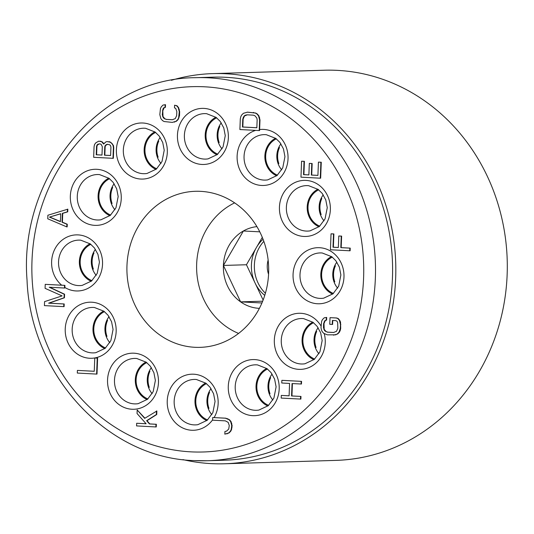 <?xml version="1.0" encoding="UTF-8"?>
<svg xmlns="http://www.w3.org/2000/svg" width="534" height="534" viewBox="0 0 534 534"><rect width="100%" height="100%" fill="white"/><g stroke="black" fill="none" stroke-linecap="round" stroke-linejoin="round"><path stroke-width="0.8" d="M212.672 73.619L324.151 70.228A195.164 177.201 88.3 0 1 337.568 70.381A195.164 177.201 -91.7 0 1 507.3 267.314A195.164 177.201 -91.7 0 1 336.013 460.381L224.534 463.772A195.164 177.201 -91.7 0 0 395.821 270.698A195.164 177.201 -91.7 0 0 226.096 73.772A195.164 177.201 88.3 0 0 212.672 73.619A195.164 177.201 88.3 0 0 171.394 80.294M182.928 459.614A195.164 177.201 88.3 0 0 211.117 463.619A195.164 177.201 -91.7 0 0 224.534 463.772M195.691 77.684L212.786 77.163A191.619 173.977 88.3 0 1 225.955 77.317A191.619 173.977 -91.7 0 1 392.603 270.665A191.619 173.977 -91.7 0 1 224.427 460.221L207.332 460.742A191.619 173.977 -91.7 0 0 375.509 271.185A191.619 173.977 -91.7 0 0 208.861 77.831A191.619 173.977 88.3 0 0 195.691 77.684C100.085 77.844 18.577 176.207 27.034 280.01C30.491 374.868 106.974 458.012 194.029 460.595L207.332 460.742A191.619 173.977 -91.7 0 1 194.162 460.595M194.803 347.294A78.064 70.882 88.3 0 1 126.918 267.407A78.064 70.882 88.3 0 1 197.46 191.265A78.064 70.882 88.3 0 1 200.791 191.359A78.064 70.882 88.3 0 1 268.682 269.009A78.064 70.882 88.3 0 1 202.199 347.26A78.064 70.882 88.3 0 1 194.803 347.294M66.797 226.897L67.164 226.883L67.271 224.227L62.405 222.191L62.745 213.333L67.745 211.824L67.845 209.168L47.886 215.242L47.753 218.786L66.797 226.897L66.897 224.24L62.031 222.204L62.371 213.346L67.371 211.831L67.478 209.174M103.85 143.659L102.041 141.73L98.81 141.143L95.866 142.765L94.565 144.467L94.071 146.663L93.664 157.296L112.974 158.318L113.388 147.691L113.061 145.448L111.893 143.613L110.304 142.198L107.034 141.577L105.779 141.957L103.643 144.067L101.674 141.737L98.81 141.143M112.974 158.318L113.348 158.311L113.755 147.678L113.435 145.442L110.672 142.184L107.034 141.577M172.502 119.716L166.595 119.402L164.966 118.875L162.997 116.552L162.81 110.772L164.158 107.734L165.413 107.354L165.513 104.697L163.07 105.044L161.355 106.727L160.467 108.455L159.82 114.636L160.894 118.688L162.476 120.55L164.085 121.525L172.288 122.399L176.033 121.271L177.749 119.583L178.636 117.854L179.284 111.673L178.209 107.621L176.634 105.765L174.591 105.211L174.491 107.868L175.706 108.375L176.821 111.546L176.667 115.531L175.319 118.568L172.389 119.743L166.221 119.416L163.397 117.934L162.283 114.77L162.917 109.029L163.791 107.748L165.039 107.367L165.139 104.711M172.288 122.399L176.407 121.258L178.122 119.569L179.504 115.651L179.658 111.666L178.576 107.614L177.001 105.752L174.591 105.211M259.21 130.563L259.577 130.55L259.985 119.916L258.91 115.865L257.335 114.009L255.719 113.034L247.522 112.153L243.397 113.301L241.688 114.984L240.794 116.712L240.3 118.908L239.893 129.542L259.21 130.563L259.617 119.93L258.536 115.878L256.961 114.016L255.352 113.048L247.149 112.167M317.917 175.372L311.716 175.045L312.156 163.524L309.693 163.397L309.32 163.404L308.879 174.925L303.532 174.645L304.046 161.348L301.577 161.221L300.969 177.168L320.28 178.196L320.894 162.243L318.431 162.116L317.917 175.406L311.342 175.059L311.783 163.537L309.32 163.404M308.879 174.892L303.906 174.631L304.413 161.341L301.577 161.221M320.28 178.196L320.654 178.182L321.268 162.236L318.431 162.116M349.75 250.78L350.124 250.773L350.224 248.116L341.186 247.636L341.627 236.115L338.79 235.995L338.349 247.516L333.002 247.229L333.516 233.939L331.047 233.812L330.439 249.758L349.75 250.78L349.857 248.123L340.812 247.642L341.253 236.128L338.79 235.995M338.349 247.482L333.376 247.222L333.883 233.932L331.047 233.812M333.47 335.152L337.595 334.004L339.304 332.322L340.191 330.593L340.692 328.397L340.518 322.176L339.764 320.36L338.189 318.498L336.56 317.97L330.025 317.657L329.772 324.298L332.235 324.432L332.388 320.447L335.672 320.62L336.894 321.128L337.662 322.496L337.855 328.283L336.5 331.314L333.57 332.495L327.409 332.168L324.579 330.686L323.471 327.516L323.624 323.531L324.972 320.493L326.221 320.12L326.327 317.456L324.251 317.79L322.543 319.479L321.648 321.208L321.001 327.389L321.328 329.625L322.082 331.44L323.657 333.296L327.309 334.825L335.539 334.818L337.221 334.017L338.93 332.335L340.318 328.41L340.472 324.425L339.39 320.373L337.815 318.511L336.186 317.984L330.025 317.657M332.235 324.432L332.609 324.418L332.755 320.46M333.69 332.468L327.776 332.155L326.154 331.621L324.185 329.298L323.991 323.517L325.346 320.48L326.594 320.106L326.695 317.45L326.327 317.456M289.101 395.801L281.291 395.42L281.191 398.077L300.876 399.092L300.976 396.428L291.938 395.954L292.412 383.579M300.976 396.428L291.564 395.961L292.045 383.559L301.456 384.026L301.556 381.369L282.239 380.341L281.872 380.355L281.765 383.011L289.575 383.425L289.101 395.834L281.291 395.42M224.827 434.149L228.946 433.007L230.661 431.325L231.549 429.596L232.116 425.631L231.035 421.573L229.46 419.717L225.809 418.189L212.699 417.528L212.599 420.185L225.335 420.859L228.165 422.341L229.28 425.511L228.732 429.029L226.59 431.138L224.927 431.492L224.827 434.149L228.579 433.021L230.287 431.332L231.175 429.603L231.743 425.638L230.661 421.586L229.086 419.731L225.441 418.202L212.699 417.528M155.888 426.946L156.255 426.933L156.355 424.276L149.78 423.923L147.024 420.672L156.736 414.531L156.869 410.986L144.681 418.356L137.185 409.972L137.044 413.516L146.122 423.762L136.671 423.262L136.57 425.918L155.888 426.946L155.988 424.283L149.413 423.936L146.656 420.685L156.362 414.538L156.495 410.993M144.928 418.209L137.185 409.972M146.096 423.729L136.671 423.262M96.627 374.08L96.994 374.074L97.609 358.12L94.772 358L94.258 371.29L77.41 370.402L77.31 373.059L96.627 374.08L97.235 358.134L94.772 358M94.264 371.264L77.41 370.402M64.447 288.033L64.814 288.02L64.921 285.363L45.23 284.348L45.076 288.34L62.084 295.896L44.569 301.63L44.415 305.615L63.733 306.636L63.833 303.979L48.627 303.172L64.073 297.778L64.207 294.234L49.241 287.225L64.447 288.033L64.547 285.376L45.23 284.348M63.733 306.636L64.1 306.629L64.207 303.966L49.001 303.165L64.44 297.765L64.581 294.221L49.689 287.252M147.157 399.579A20.405 18.523 88.3 0 1 135.302 381.156A20.405 18.523 88.3 0 1 146.016 362.039M147.898 398.945A19.518 17.722 88.3 0 1 136.11 381.129A19.518 17.722 88.3 0 1 146.79 362.633M152.157 393.645A19.518 17.722 88.3 0 1 151.362 367.659M149.16 371.33L149.907 371.31A19.871 18.043 -91.7 0 0 149.286 387.377L148.519 387.397M104.838 348.595A20.405 18.523 88.3 0 1 92.983 330.166A20.405 18.523 88.3 0 1 103.696 311.048M105.578 347.954A19.518 17.722 88.3 0 1 93.79 330.139A19.518 17.722 88.3 0 1 104.47 311.642M109.837 342.661A19.518 17.722 88.3 0 1 109.043 316.669M106.84 320.347L107.588 320.32A19.871 18.043 -91.7 0 0 106.974 336.387L106.199 336.407M109.937 215.689A20.405 18.523 88.3 0 1 98.089 197.26A20.405 18.523 88.3 0 1 108.802 178.149M110.685 215.048A19.518 17.722 88.3 0 1 98.897 197.233A19.518 17.722 88.3 0 1 109.577 178.736M114.943 209.755A19.518 17.722 88.3 0 1 114.149 183.763M111.946 187.441L112.694 187.421A19.871 18.043 -91.7 0 0 112.073 203.481L111.306 203.507M155.995 169.385A20.405 18.523 88.3 0 1 144.147 150.955A20.405 18.523 88.3 0 1 154.853 131.845M156.742 168.751A19.518 17.722 88.3 0 1 144.954 150.935A19.518 17.722 88.3 0 1 155.634 132.439M160.994 163.451A19.518 17.722 88.3 0 1 160.207 137.465M158.004 141.136L158.752 141.116A19.871 18.043 -91.7 0 0 158.131 157.183L157.363 157.203M217.044 154.78A20.405 18.523 88.3 0 1 205.196 136.357A20.405 18.523 88.3 0 1 215.903 117.24M217.785 154.146A19.518 17.722 88.3 0 1 205.997 136.33A19.518 17.722 88.3 0 1 216.684 117.834M222.044 148.846A19.518 17.722 88.3 0 1 221.256 122.86M219.047 126.531L219.794 126.511A19.871 18.043 -91.7 0 0 219.18 142.578L218.406 142.598M319.038 226.783A20.405 18.523 88.3 0 1 307.19 208.353A20.405 18.523 88.3 0 1 317.897 189.236M319.779 226.142A19.518 17.722 88.3 0 1 307.998 208.327A19.518 17.722 88.3 0 1 318.678 189.83M324.038 220.849A19.518 17.722 88.3 0 1 323.25 194.857M321.047 198.535L321.795 198.508A19.871 18.043 -91.7 0 0 321.174 214.575L320.4 214.595M332.662 294.087A20.405 18.523 88.3 0 1 320.814 275.657A20.405 18.523 88.3 0 1 331.521 256.547M333.403 293.453A19.518 17.722 88.3 0 1 321.615 275.637A19.518 17.722 88.3 0 1 332.302 257.134M337.662 288.153A19.518 17.722 88.3 0 1 336.874 262.167M334.664 265.839L335.412 265.819A19.871 18.043 -91.7 0 0 334.798 281.885L334.024 281.905M267.874 405.987A20.405 18.523 88.3 0 1 256.026 387.557A20.405 18.523 88.3 0 1 266.74 368.44M268.622 405.346A19.518 17.722 88.3 0 1 256.834 387.53A19.518 17.722 88.3 0 1 267.514 369.034M272.881 400.053A19.518 17.722 88.3 0 1 272.086 374.06M269.884 377.738L270.631 377.712A19.871 18.043 -91.7 0 0 270.01 393.778L269.243 393.805M67.745 211.824L67.371 211.831M62.745 213.333L62.371 213.346M62.405 222.191L62.031 222.204M67.271 224.227L66.897 224.24M49.462 217.098L60.709 213.7L60.409 221.677L49.462 217.098L60.709 213.8M60.415 221.51L49.836 217.091M103.636 143.145L103.262 143.159M109.457 141.677L109.09 141.69M110.672 142.184L110.304 142.198M112.267 143.599L111.893 143.613M113.435 145.442L113.061 145.448M113.755 147.678L113.388 147.691M100.826 141.223L100.459 141.23M102.041 141.73L101.674 141.737M96.227 154.767L96.554 146.349L97.014 145.041L97.869 144.2L99.945 143.866L101.16 144.374L102.308 146.656L101.981 155.074L96.227 154.767L96.601 154.76L96.928 146.343L96.554 146.349M107.341 144.26L109.79 144.834L110.578 145.762L110.938 147.117L110.611 155.534L104.45 155.207L104.771 146.79L105.238 145.482L107.341 144.26M96.928 146.343L97.388 145.034L99.404 143.84M101.987 155.04L96.601 154.76M97.388 145.034L97.014 145.041M98.243 144.193L97.869 144.2M110.618 155.501L104.824 155.194L105.145 146.777L105.605 145.468L107.628 144.273M104.824 155.194L104.45 155.207M105.145 146.777L104.771 146.79M105.605 145.468L105.238 145.482M106.46 144.627L106.092 144.641M177.001 105.752L176.634 105.765M178.576 107.614L178.209 107.621M179.331 109.43L178.963 109.437M179.658 111.666L179.284 111.673M179.504 115.651L179.13 115.664M179.01 117.847L178.636 117.854M178.122 119.569L177.749 119.583M176.407 121.258L176.033 121.271M174.731 122.059L174.358 122.066M165.413 107.354L165.039 107.367M164.158 107.734L163.791 107.748M163.291 109.023L162.917 109.029M162.81 110.772L162.436 110.778M162.656 114.757L162.283 114.77M162.997 116.552L162.63 116.566M163.771 117.921L163.397 117.934M164.966 118.875L164.599 118.888M166.595 119.402L166.221 119.416M253.683 112.48L253.31 112.494M255.719 113.034L255.352 113.048M257.335 114.009L256.961 114.016M258.91 115.865L258.536 115.878M259.664 117.68L259.29 117.694M259.985 119.916L259.617 119.93M276.719 175.793A20.405 18.523 88.3 0 1 264.871 157.363A20.405 18.523 88.3 0 1 275.577 138.246M277.46 175.152A19.518 17.722 88.3 0 1 265.678 157.336A19.518 17.722 88.3 0 1 276.358 138.84M281.718 169.859A19.518 17.722 88.3 0 1 280.931 143.866M278.728 147.544L279.476 147.517A19.871 18.043 -91.7 0 0 278.855 163.584L278.081 163.604M242.463 127.012L242.763 119.035L244.118 115.998L245.386 115.184L247.048 114.823L253.209 115.15L254.838 115.684L256.807 118.007L257.148 119.803L256.841 127.773L242.463 127.012L242.83 126.999L243.137 119.029L242.763 119.035M243.137 119.029L244.492 115.991L247.302 114.837M256.847 127.746L242.83 126.999M243.617 117.273L243.244 117.286M244.492 115.991L244.118 115.998M245.753 115.17L245.386 115.184M321.268 162.236L320.894 162.243M304.413 161.341L304.046 161.348M303.906 174.631L303.532 174.645M312.156 163.524L311.783 163.537M311.716 175.045L311.342 175.059M350.224 248.116L349.857 248.123M341.186 247.636L340.812 247.642M333.883 233.932L333.516 233.939M333.376 247.222L333.002 247.229M341.627 236.115L341.253 236.128M336.56 317.97L336.186 317.984M338.189 318.498L337.815 318.511M339.764 320.36L339.39 320.373M340.518 322.176L340.145 322.189M340.846 324.412L340.472 324.425M340.692 328.397L340.318 328.41M340.191 330.593L339.824 330.606M339.304 332.322L338.93 332.335M337.595 334.004L337.221 334.017M335.913 334.805L335.539 334.818M313.932 359.682A20.405 18.523 88.3 0 1 302.084 341.253A20.405 18.523 88.3 0 1 312.791 322.142M314.68 359.042A19.518 17.722 88.3 0 1 302.891 341.226A19.518 17.722 88.3 0 1 313.571 322.73M318.931 353.748A19.518 17.722 88.3 0 1 318.144 327.756M315.941 331.434L316.689 331.414A19.871 18.043 -91.7 0 0 316.068 347.474L315.3 347.5M326.594 320.106L326.221 320.12M325.346 320.48L324.972 320.493M324.472 321.768L324.098 321.782M323.991 323.517L323.624 323.531M323.838 327.509L323.471 327.516M324.185 329.298L323.811 329.311M324.952 330.673L324.579 330.686M326.154 331.621L325.78 331.634M327.776 332.155L327.409 332.168M291.938 395.954L291.564 395.961M300.502 399.098L300.609 396.442M301.556 381.369L281.872 380.355M301.083 384.039L301.183 381.383M206.832 420.592A20.405 18.523 88.3 0 1 194.983 402.162A20.405 18.523 88.3 0 1 205.69 383.045M207.572 419.951A19.518 17.722 88.3 0 1 195.784 402.135A19.518 17.722 88.3 0 1 206.471 383.639M211.831 414.658A19.518 17.722 88.3 0 1 211.043 388.665M208.834 392.343L209.582 392.316A19.871 18.043 -91.7 0 0 208.968 408.383L208.193 408.403M225.809 418.189L225.441 418.202M227.851 418.743L227.477 418.756M229.46 419.717L229.086 419.731M231.035 421.573L230.661 421.586M231.789 423.389L231.416 423.402M232.116 425.631L231.743 425.638M232.043 427.4L231.676 427.414M231.549 429.596L231.175 429.603M230.661 431.325L230.287 431.332M228.946 433.007L228.579 433.021M227.27 433.808L226.897 433.815M156.355 424.276L155.988 424.283M149.78 423.923L149.413 423.936M156.736 414.531L156.362 414.538M147.024 420.672L146.656 420.685M97.609 358.12L97.235 358.134M64.581 294.221L64.207 294.234M64.44 297.765L64.073 297.778M49.001 303.165L48.627 303.172M64.207 303.966L63.833 303.979M64.921 285.363L64.547 285.376M91.214 281.284A20.405 18.523 88.3 0 1 79.366 262.855A20.405 18.523 88.3 0 1 90.072 243.738M91.955 280.644A19.518 17.722 88.3 0 1 80.167 262.828A19.518 17.722 88.3 0 1 90.853 244.332M96.213 275.35A19.518 17.722 88.3 0 1 95.426 249.358M93.216 253.036L93.964 253.009A19.871 18.043 -91.7 0 0 93.35 269.076L92.576 269.103M234.626 202.873A70.435 63.953 -91.7 0 0 196.639 269.363A70.435 63.953 -91.7 0 0 238.598 333.423M256.914 226.63A40.964 37.193 -91.7 0 0 243.357 230.995A40.964 37.193 -91.7 0 0 223.399 265.445A40.964 37.193 -91.7 0 0 240.62 301.87A40.964 37.193 -91.7 0 0 259.397 308.352M243.404 230.988L223.399 265.445L240.62 301.87L262.675 301.196M223.399 265.445L246.441 264.751L263.128 300.041M262.294 237.356L246.441 264.751M259.764 231.829L243.357 230.988M240.62 301.87L261.94 302.972M255.359 283.614A35.484 32.22 -91.7 0 0 264.757 295.375M263.048 239.259A35.484 32.22 -91.7 0 0 256.767 246.902M263.823 241.355A35.484 32.22 -91.7 0 0 265.405 293.239M256.053 248.143A35.484 32.22 -91.7 0 0 254.738 282.299M268.135 260.111A21.293 19.331 -91.7 0 0 267.26 265.605A21.293 19.331 -91.7 0 0 268.569 274.256M190.785 451.844A182.748 165.927 -91.7 0 0 363.587 278.121A182.748 165.927 -91.7 0 0 204.809 86.808A182.748 165.927 88.3 0 0 32 260.532A182.748 165.927 88.3 0 0 190.785 451.844M131.938 409.244A28.062 25.478 88.3 0 1 107.554 379.874A28.062 25.478 88.3 0 1 134.087 353.201A28.062 25.478 88.3 0 1 158.464 382.571A28.062 25.478 88.3 0 1 131.938 409.244M89.619 358.254A28.062 25.478 88.3 0 1 65.235 328.884A28.062 25.478 88.3 0 1 91.768 302.211A28.062 25.478 88.3 0 1 116.152 331.581A28.062 25.478 88.3 0 1 89.619 358.254M94.725 225.355A28.062 25.478 88.3 0 1 70.341 195.978A28.062 25.478 88.3 0 1 96.874 169.305A28.062 25.478 88.3 0 1 121.251 198.681A28.062 25.478 88.3 0 1 94.725 225.355M140.776 179.05A28.062 25.478 88.3 0 1 116.399 149.68A28.062 25.478 88.3 0 1 142.932 123.007A28.062 25.478 88.3 0 1 167.309 152.377A28.062 25.478 88.3 0 1 140.776 179.05M201.825 164.445A28.062 25.478 88.3 0 1 177.448 135.075A28.062 25.478 88.3 0 1 203.975 108.402A28.062 25.478 88.3 0 1 228.358 137.772A28.062 25.478 88.3 0 1 201.825 164.445M303.819 236.442A28.062 25.478 88.3 0 1 279.442 207.072A28.062 25.478 88.3 0 1 305.975 180.399A28.062 25.478 88.3 0 1 330.352 209.769A28.062 25.478 88.3 0 1 303.819 236.442M317.443 303.753A28.062 25.478 88.3 0 1 293.066 274.383A28.062 25.478 88.3 0 1 319.592 247.709A28.062 25.478 88.3 0 1 343.976 277.079A28.062 25.478 88.3 0 1 317.443 303.753M252.662 415.652A28.062 25.478 88.3 0 1 228.278 386.276A28.062 25.478 88.3 0 1 254.811 359.602A28.062 25.478 88.3 0 1 279.189 388.979A28.062 25.478 88.3 0 1 252.662 415.652M259.617 129.548A28.062 25.478 88.3 0 1 263.656 129.408A28.062 25.478 88.3 0 1 288.033 158.778A28.062 25.478 88.3 0 1 261.5 185.452A28.062 25.478 88.3 0 1 237.27 160.507A28.062 25.478 88.3 0 1 255.686 130.376M324.258 333.663A28.062 25.478 88.3 0 1 298.713 369.348A28.062 25.478 88.3 0 1 274.336 339.971A28.062 25.478 88.3 0 1 300.869 313.298A28.062 25.478 88.3 0 1 321.054 326.007M212.612 419.851A28.062 25.478 88.3 0 1 191.613 430.25A28.062 25.478 88.3 0 1 167.235 400.88A28.062 25.478 88.3 0 1 193.769 374.207A28.062 25.478 88.3 0 1 215.315 389.473A28.062 25.478 88.3 0 1 214.101 417.568M61.69 285.189A28.062 25.478 88.3 0 1 53.1 253.276A28.062 25.478 88.3 0 1 78.151 234.9A28.062 25.478 88.3 0 1 102.528 264.277A28.062 25.478 88.3 0 1 75.995 290.95A28.062 25.478 88.3 0 1 64.841 287.452M134.254 403.871A22.742 20.652 88.3 0 1 114.49 380.061A22.742 20.652 88.3 0 1 135.996 358.441A22.742 20.652 -91.7 0 1 136.784 358.501L146.276 362.232L150.334 366.224L153.879 372.665L155.381 380.435L153.178 391.669L147.511 399.278L138.152 403.671A22.742 20.652 -91.7 0 1 134.254 403.871M91.935 352.881A22.742 20.652 88.3 0 1 72.17 329.077A22.742 20.652 88.3 0 1 93.677 307.457A22.742 20.652 -91.7 0 1 94.465 307.511L103.956 311.242L108.015 315.234L111.559 321.675L113.061 329.445L110.858 340.679L105.198 348.288L95.833 352.68A22.742 20.652 -91.7 0 1 91.935 352.881M97.041 219.981A22.742 20.652 88.3 0 1 77.276 196.172A22.742 20.652 88.3 0 1 98.783 174.551A22.742 20.652 -91.7 0 1 99.571 174.611L109.063 178.336L113.121 182.328L116.666 188.769L118.168 196.545L115.965 207.773L110.298 215.389L100.939 219.781A22.742 20.652 -91.7 0 1 97.041 219.981M143.099 173.677A22.742 20.652 88.3 0 1 123.334 149.867A22.742 20.652 88.3 0 1 144.841 128.247A22.742 20.652 -91.7 0 1 145.628 128.307L155.12 132.038L159.179 136.03L162.723 142.471L164.225 150.241L162.016 161.468L156.355 169.084L146.997 173.477A22.742 20.652 -91.7 0 1 143.099 173.677M204.142 159.072A22.742 20.652 88.3 0 1 184.384 135.262A22.742 20.652 88.3 0 1 205.884 113.642A22.742 20.652 -91.7 0 1 206.671 113.702L216.163 117.433L220.222 121.425L223.766 127.866L225.268 135.636L223.065 146.87L217.405 154.48L208.046 158.872A22.742 20.652 -91.7 0 1 204.142 159.072M306.136 231.068A22.742 20.652 88.3 0 1 286.378 207.259A22.742 20.652 88.3 0 1 307.884 185.638A22.742 20.652 -91.7 0 1 308.665 185.698L318.157 189.43L322.222 193.421L325.767 199.863L327.269 207.633L325.059 218.867L319.399 226.476L310.04 230.868A22.742 20.652 -91.7 0 1 306.136 231.068M319.759 298.379A22.742 20.652 88.3 0 1 300.001 274.569A22.742 20.652 88.3 0 1 321.501 252.949A22.742 20.652 -91.7 0 1 322.289 253.009L331.781 256.734L335.839 260.732L339.384 267.174L340.886 274.943L338.683 286.171L333.022 293.787L323.664 298.179A22.742 20.652 -91.7 0 1 319.759 298.379M254.978 410.279A22.742 20.652 88.3 0 1 235.214 386.469A22.742 20.652 88.3 0 1 256.721 364.849A22.742 20.652 -91.7 0 1 257.508 364.902L267 368.634L271.058 372.625L274.603 379.067L276.105 386.836L273.902 398.07L268.235 405.68L258.877 410.079A22.742 20.652 -91.7 0 1 254.978 410.279M263.816 180.078A22.742 20.652 88.3 0 1 244.058 156.275A22.742 20.652 88.3 0 1 265.565 134.655A22.742 20.652 -91.7 0 1 266.346 134.708L275.838 138.44L279.903 142.431L283.447 148.873L284.949 156.642L282.74 167.876L277.079 175.486L267.721 179.878A22.742 20.652 -91.7 0 1 263.816 180.078M301.036 363.974A22.742 20.652 -91.7 0 0 304.934 363.774L314.292 359.382L319.953 351.766L322.162 340.538L320.66 332.762L317.116 326.327L313.058 322.329L303.559 318.604A22.742 20.652 -91.7 0 0 302.778 318.544A22.742 20.652 88.3 0 0 281.271 340.165A22.742 20.652 88.3 0 0 301.036 363.974M193.929 424.877A22.742 20.652 -91.7 0 0 197.834 424.677L207.192 420.285L212.852 412.675L215.062 401.441L213.56 393.671L210.009 387.23L205.95 383.238L196.459 379.507A22.742 20.652 -91.7 0 0 195.678 379.454A22.742 20.652 88.3 0 0 174.171 401.074A22.742 20.652 88.3 0 0 193.929 424.877M78.311 285.577A22.742 20.652 88.3 0 1 58.553 261.767A22.742 20.652 88.3 0 1 80.06 240.146A22.742 20.652 -91.7 0 1 80.841 240.2L90.333 243.931L94.391 247.923L97.942 254.364L99.444 262.141L97.235 273.368L91.574 280.984L82.216 285.376A22.742 20.652 -91.7 0 1 78.311 285.577"/></g></svg>
